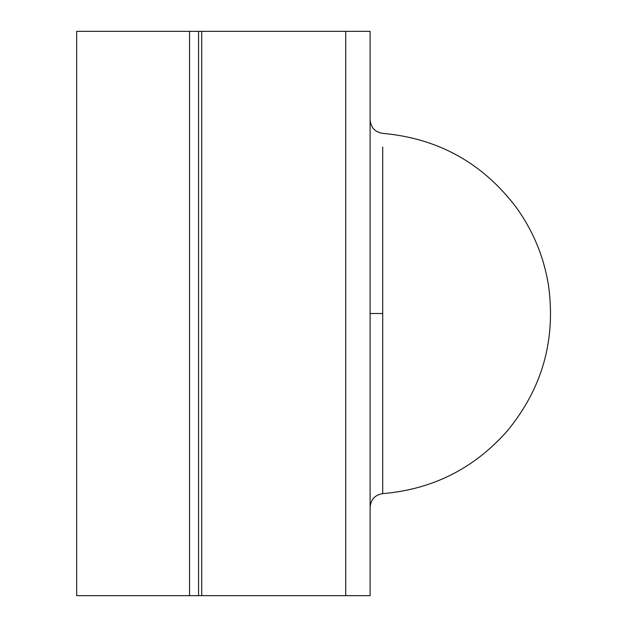 <?xml version="1.0" encoding="UTF-8"?>
<svg xmlns="http://www.w3.org/2000/svg" width="627" height="627" viewBox="0 0 627 627"><rect width="100%" height="100%" fill="white"/><g stroke="black" fill="none" stroke-linecap="round" stroke-linejoin="round"><path stroke-width="0.94" d="M189.534 31.35L189.534 595.65L76.674 595.65L189.534 595.65L189.534 31.35L76.674 31.35L76.674 595.65L76.674 31.35L201.729 31.35L201.729 595.65L345.72 595.65L345.72 31.35L201.729 31.35L201.729 595.65L198.563 595.65L198.563 31.35L345.72 31.35L345.72 595.65L370.11 595.65L370.11 31.35L370.11 595.65L189.534 595.65L198.563 595.65L198.563 31.35L189.534 31.35M382.713 147.079L382.713 313.5L370.11 313.5L382.713 313.5L382.713 493.637C375.04 494.899 370.839 499.406 370.11 507.149M382.713 186.125L382.713 493.637C432.795 489.366 474.42 468.345 507.588 430.584C542.096 388.489 555.788 340.461 548.656 286.5C544.15 257.391 533.256 230.908 515.982 207.059C482.398 162.887 437.975 138.324 382.713 133.363C375.04 132.101 370.839 127.594 370.11 119.851M370.11 31.35L345.72 31.35L370.11 31.35"/></g></svg>
